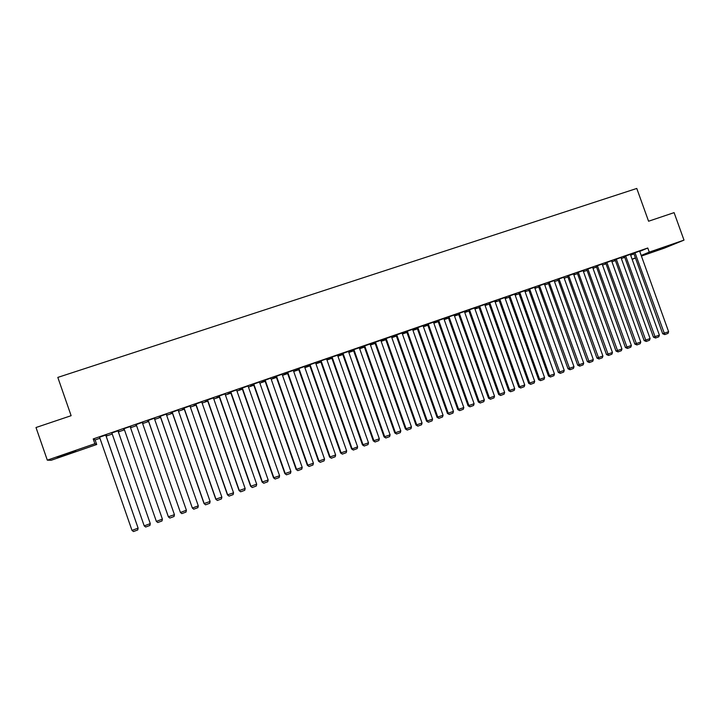 <?xml version="1.0" encoding="UTF-8"?>
<svg xmlns="http://www.w3.org/2000/svg" width="720" height="720" viewBox="0 0 720 720"><rect width="100%" height="100%" fill="white"/><g stroke="black" fill="none" stroke-linecap="round" stroke-linejoin="round"><path stroke-width="1.08" d="M65.907 454.158L75.744 451.17L57.33 457.317L65.907 454.158M665.613 246.834L653.76 251.253L665.613 246.834M639.738 251.397L647.775 248.004L93.213 438.939L95.121 439.929L99.936 438.264M106.155 436.122L112.23 434.034M118.377 431.91L124.452 429.822M130.527 427.725L136.566 425.637M142.641 423.549L148.608 421.488M154.674 419.4L160.578 417.366M166.644 415.269L172.467 413.262M178.542 411.174L184.293 409.185M190.359 407.097L196.056 405.135M202.113 403.047L207.738 401.112M213.804 399.015L219.357 397.107M225.414 395.01L230.904 393.12M236.961 391.032L242.388 389.16M248.445 387.081L253.809 385.227M259.857 383.139L265.158 381.312M271.206 379.233L276.444 377.424M282.492 375.345L287.658 373.563M293.706 371.475L298.818 369.711M304.857 367.632L309.906 365.895M315.945 363.807L320.931 362.088M326.97 360.009L331.902 358.308M337.932 356.229L342.801 354.555M348.831 352.476L353.646 350.811M359.667 348.741L364.419 347.103M370.449 345.024L375.138 343.404M381.159 341.334L385.803 339.732M391.815 337.653L396.396 336.078M402.408 334.008L406.935 332.442M412.947 330.372L417.42 328.833M423.423 326.763L427.842 325.242M433.845 323.172L438.21 321.669M444.204 319.599L448.515 318.114M454.509 316.044L458.766 314.577M464.76 312.516L468.963 311.067M474.948 309.006L479.097 307.575M485.082 305.505L489.177 304.092M495.162 302.031L499.212 300.636M505.188 298.575L509.184 297.198M515.16 295.146L519.102 293.778M525.069 291.726L528.966 290.385M534.933 288.324L538.785 287.001M544.743 284.94L548.541 283.635M554.499 281.583L558.252 280.287M564.201 278.235L567.909 276.957M573.849 274.905L577.512 273.645M583.452 271.602L587.061 270.36M593.001 268.308L596.565 267.084M602.505 265.032L606.015 263.826M611.946 261.774L615.42 260.586M621.351 258.543L624.771 257.355M95.121 439.929L96.714 444.51L51.165 460.269L47.313 460.161L94.878 443.718L96.714 444.51M47.313 460.161L36 427.518L71.127 415.692L57.816 377.406L636.777 188.451L648.576 221.229L674.091 212.634L684 240.12L664.542 248.067L641.421 256.068M635.499 258.111L632.124 259.281M118.278 431.64L119.07 431.361L118.242 431.541M118.008 430.848L111.861 432.963M136.476 425.367L135.675 425.637L136.44 425.268M142.794 422.199L136.197 424.584M142.83 422.298L142.272 422.496M160.479 417.096L159.156 417.546L160.443 416.997M166.725 413.955L160.209 416.313M166.761 414.054L166.275 414.225M184.203 408.915L182.367 409.554L184.167 408.825M190.368 405.819L183.933 408.141M207.648 400.842L205.308 401.643L207.612 400.743M213.741 397.764L207.378 400.068M230.814 392.85L227.979 393.831L230.778 392.76M236.835 389.817L230.544 392.094M253.71 384.957L250.407 386.1L253.683 384.867M259.668 381.951L253.449 384.201M276.345 377.163L272.574 378.459L276.318 377.064M282.231 374.184L276.084 376.407M298.728 369.45L294.489 370.908L298.692 369.36M304.533 366.498L298.458 368.703M320.841 361.827L316.161 363.438L320.814 361.737M327.132 358.722L320.526 360.99L351.567 448.929L352.143 448.893L357.615 446.868L326.583 358.911L327.132 358.722M320.58 361.08L320.031 361.269L320.526 360.99M342.711 354.294L337.842 355.968M337.824 355.932L342.675 354.204M348.471 351.468L342.45 353.547M364.329 346.842L359.577 348.48M364.302 346.752L359.55 348.39M370.089 344.016L364.068 346.104M385.713 339.471L381.069 341.073M385.677 339.381L381.042 340.983M391.455 336.645L385.452 338.742M406.656 332.253L402.318 333.747M406.818 332.1L402.291 333.657M412.587 329.364L406.593 331.461M427.068 325.125L423.306 326.421M427.095 325.215L423.333 326.511M433.485 322.155L427.491 324.261M447.282 318.159L444.087 319.257M447.309 318.24L444.114 319.347M454.149 315.036L448.164 317.142M467.28 311.265L464.634 312.174M467.316 311.346L464.67 312.264M474.588 307.998L468.612 310.095M487.071 304.443L484.965 305.172M487.098 304.533L484.992 305.262M494.802 301.032L488.835 303.129M506.646 297.702L505.062 298.242M506.682 297.783L505.098 298.332M514.8 294.138L508.842 296.244M526.014 291.024L524.952 291.393M526.05 291.105L524.979 291.474M534.573 287.325L528.624 289.431M545.184 284.418L544.626 284.607M545.211 284.508L544.653 284.697M554.139 280.584L548.199 282.69M573.498 273.915L567.567 276.021M583.353 271.323L584.055 271.026L583.335 271.269M586.71 269.388L615.987 351.036L621.936 349.002L592.632 267.282L593.109 267.12L586.728 269.424M596.475 266.841L595.971 267.012L596.466 266.805M605.673 262.854L634.815 344.061L640.764 342.027L611.586 260.757L612.054 260.595L605.682 262.89M615.33 260.343L614.412 260.658L615.312 260.28M630.342 254.34L623.97 256.59L624.438 256.428L653.445 337.167L659.385 335.133L630.333 254.304M630.666 255.231L633.96 253.836M639.639 251.136L633.276 253.386L633.744 253.224L662.688 333.747L668.619 331.713L639.63 251.1M624.681 257.121L623.556 257.508L624.654 257.04M615.069 259.623L644.157 340.605L650.097 338.571L620.982 257.526L621.45 257.364L615.087 259.65M605.934 263.583L605.214 263.826L605.907 263.529M602.145 264.051L596.232 266.148M592.902 268.02L593.388 267.813L592.884 267.984M583.101 270.612L577.17 272.709M573.759 274.653L574.677 274.257L573.732 274.581M563.85 277.245L557.91 279.342M544.383 283.95L538.443 286.047M535.626 287.712L534.816 287.991M535.653 287.802L534.843 288.081M524.718 290.727L518.76 292.824M516.357 294.354L515.034 294.804M516.393 294.435L515.07 294.894M504.828 297.576L498.87 299.682M496.881 301.059L495.045 301.698M496.917 301.149L495.072 301.788M484.722 304.506L478.755 306.603M477.207 307.845L474.831 308.664M477.234 307.935L474.858 308.754M464.4 311.508L458.415 313.605M457.308 314.703L454.392 315.702M457.344 314.784L454.419 315.792M443.844 318.591L437.859 320.688M437.202 321.633L433.719 322.83M437.229 321.714L433.755 322.92M423.063 325.746L417.069 327.852M416.907 328.725L412.857 330.12M417.294 328.491L412.83 330.03M402.057 332.991L396.045 335.088M396.306 335.817L391.725 337.401M396.279 335.727L391.698 337.311M380.799 340.317L374.787 342.414M375.048 343.143L370.35 344.763M375.021 343.053L370.323 344.673M359.316 347.724L353.286 349.812M353.556 350.559L348.741 352.215M348.714 352.134L353.52 350.469M337.581 355.221L331.524 357.21L362.457 444.897L368.505 442.827L337.545 355.131M331.542 357.309L331.002 357.489L331.524 357.21M331.812 358.047L326.907 359.739L331.776 357.957M315.594 362.691L309.555 364.878M309.816 365.625L305.352 367.164L309.78 365.535M293.418 370.332L287.307 372.546M287.568 373.293L283.563 374.679L287.532 373.203M270.981 378.054L264.798 380.295M265.068 381.051L261.522 382.275L265.032 380.961M248.283 385.875L242.028 388.134M242.298 388.899L239.229 389.952L242.262 388.8M225.324 393.777L218.997 396.072M219.267 396.837L216.675 397.728L219.231 396.738M202.095 401.778L195.687 404.091M195.957 404.865L193.869 405.585L195.921 404.775M178.587 409.878L172.107 412.218M172.377 412.992L170.793 413.541L172.341 412.893M154.8 418.068L148.239 420.435M154.827 418.167L154.314 418.347M148.509 421.218L147.447 421.587L148.482 421.119M130.725 426.357L123.435 428.868M130.761 426.456L130.158 426.663M124.083 428.76L123.48 428.967M130.914 427.176L130.401 427.347M130.941 427.266L130.437 427.446M124.353 429.543L123.831 429.723M124.317 429.444L123.786 429.633M105.786 435.06L99.567 437.202M106.056 435.843L107.136 435.474L106.02 435.753M93.213 438.939L94.878 443.718M647.775 248.004L649.26 252.126L684 240.12M632.097 259.209L635.4 257.841M641.196 255.447L649.26 252.126M634.986 252.702L664.785 334.593L662.688 333.747M668.619 331.713L668.007 333.396L664.785 334.593M625.662 255.915L655.533 338.022L653.445 337.167M659.385 335.133L658.773 336.825L655.533 338.022M616.293 259.137L646.227 341.469L644.157 340.605M650.097 338.571L649.494 340.263L646.227 341.469M606.861 262.386L636.885 344.943L634.815 344.061M640.764 342.027L640.161 343.728L636.885 344.943M602.136 264.015L631.377 345.501L625.428 347.544L627.48 348.426L597.393 265.644M596.214 266.112L625.428 347.544M631.377 345.501L630.774 347.202L627.48 348.426M587.871 268.929L618.03 351.927L615.987 351.036M621.936 349.002L621.342 350.694L618.03 351.927M583.083 270.576L612.45 352.512L606.492 354.546L608.526 355.446L578.295 272.223M577.161 272.673L606.492 354.546M612.45 352.512L611.865 354.213L608.526 355.446M573.489 273.879L602.91 356.04L596.952 358.083L598.977 358.992L568.665 275.544M567.558 275.976L596.952 358.083M602.91 356.04L602.325 357.75L598.977 358.992M563.832 277.2L593.325 359.595L587.358 361.638L589.374 362.547L558.99 278.874M557.901 279.306L587.358 361.638M593.325 359.595L592.74 361.296L589.374 362.547M554.13 280.548L583.686 363.159L577.71 365.202L579.717 366.129L549.252 282.222M548.19 282.645L577.71 365.202M583.686 363.159L583.11 364.869L579.717 366.129M544.374 283.905L573.993 366.75L568.017 368.793L570.015 369.729L539.469 285.597M538.425 286.011L568.017 368.793M573.993 366.75L573.417 368.46L570.015 369.729M534.564 287.289L564.246 370.359L558.27 372.402L560.25 373.338L529.641 288.981M528.615 289.386L558.27 372.402M564.246 370.359L563.679 372.078L560.25 373.338M524.7 290.682L554.454 373.986L548.469 376.029L550.44 376.983L549.531 375.804L519.75 292.383M518.742 292.779L548.469 376.029M554.454 373.986L553.878 375.705L550.44 376.983M514.782 294.093L544.599 377.631L538.614 379.683L540.576 380.637L539.649 379.467L509.805 295.812M508.824 296.199L538.614 379.683M544.599 377.631L544.032 379.359L540.576 380.637M504.81 297.531L534.69 381.303L528.705 383.346L530.658 384.318L529.722 383.139L499.806 299.25M498.852 299.628L528.705 383.346M534.69 381.303L534.132 383.022L530.658 384.318M494.784 300.978L524.736 384.984L518.742 387.036L520.677 388.008L519.732 386.838L489.753 302.715M488.817 303.084L518.742 387.036M524.736 384.984L524.178 386.712L520.677 388.008M484.704 304.452L514.719 388.692L508.716 390.744L510.651 391.725L509.688 390.555L479.646 306.198M478.737 306.558L508.716 390.744M514.719 388.692L514.17 390.429L510.651 391.725M474.57 307.944L504.648 392.427L498.645 394.479L500.562 395.469L499.59 394.299L469.485 309.699M468.594 310.05L498.645 394.479M504.648 392.427L504.099 394.155L500.562 395.469M464.382 311.454L494.523 396.171L488.52 398.223L490.428 399.222L489.438 398.052L459.261 313.218M458.397 313.56L488.52 398.223M494.523 396.171L493.983 397.908L490.428 399.222M454.131 314.982L484.344 399.942L478.332 401.994L480.231 403.002L479.232 401.832L448.983 316.755M448.146 317.088L478.332 401.994M484.344 399.942L483.804 401.679L480.231 403.002M443.826 318.528L474.102 403.731L468.09 405.792L469.971 406.809L468.963 405.639L438.651 320.31M437.841 320.634L468.09 405.792M474.102 403.731L473.571 405.477L469.971 406.809M433.467 322.101L463.815 407.547L457.794 409.599L459.666 410.625L458.64 409.455L428.265 323.892M427.473 324.198L457.794 409.599M463.815 407.547L463.275 409.284L459.666 410.625M423.045 325.692L453.456 411.381L447.435 413.433L449.298 414.468L448.263 413.307L417.816 327.492M417.051 327.789L447.435 413.433M453.456 411.381L452.934 413.127L449.298 414.468M412.569 329.301L443.052 415.233L437.022 417.294L438.867 418.338L437.823 417.168L407.304 331.11M406.566 331.398L437.022 417.294M443.052 415.233L442.521 416.979L438.867 418.338M402.03 332.928L432.576 419.112L426.546 421.164L428.382 422.226L427.32 421.056L396.738 334.746M396.027 335.025L426.546 421.164M432.576 419.112L432.063 420.858L428.382 422.226M391.437 336.573L422.055 423.009L416.016 425.07L417.843 426.132L416.763 424.962L386.109 338.409M385.425 338.67L416.016 425.07M422.055 423.009L421.542 424.764L417.843 426.132M380.781 340.245L411.462 426.924L405.423 428.985L407.241 430.065L406.152 428.895L375.426 342.09M374.76 342.333L405.423 428.985M411.462 426.924L410.958 428.688L407.241 430.065M370.062 343.935L400.815 430.866L394.776 432.927L396.576 434.016L395.469 432.846L364.68 345.789M364.041 346.023L394.776 432.927M400.815 430.866L400.311 432.63L396.576 434.016M359.28 347.643L390.105 434.835L384.066 436.896L385.848 437.994L384.732 436.824L353.871 349.506M353.259 349.731L384.066 436.896M390.105 434.835L389.61 436.599L385.848 437.994M348.444 351.378L379.341 438.822L373.293 440.883L375.066 441.99L373.932 440.82L342.999 353.25M342.414 353.466L373.293 440.883M379.341 438.822L378.846 440.586L375.066 441.99M332.073 357.021L363.069 444.843L364.212 446.013L362.457 444.897M368.505 442.827L368.019 444.6L364.212 446.013M321.075 360.801L352.143 448.893L353.304 450.054L351.567 448.929M357.615 446.868L357.129 448.632L353.304 450.054M315.558 362.709L346.662 450.918L340.605 452.988L342.333 454.122L341.163 452.961L310.023 364.608M309.519 364.788L340.605 452.988M346.662 450.918L346.185 452.691L342.333 454.122M304.47 366.525L335.646 455.004L329.589 457.065L331.299 458.208L330.111 457.047L298.899 368.442M298.422 368.604L329.589 457.065M335.646 455.004L335.169 456.777L331.299 458.208M293.31 370.368L324.558 459.099L318.501 461.169L320.202 462.321L318.996 461.16L287.712 372.294M287.271 372.447L318.501 461.169M324.558 459.099L324.09 460.881L320.202 462.321M282.096 374.229L313.416 463.23L307.35 465.3L309.033 466.461L307.818 465.3L276.462 376.164M276.048 376.308L307.35 465.3M313.416 463.23L312.948 465.012L309.033 466.461M270.81 378.117L302.202 467.379L296.136 469.449L297.81 470.628L296.577 469.467L265.149 380.061M264.762 380.196L296.136 469.449M302.202 467.379L301.743 469.161L297.81 470.628M259.461 382.023L290.925 471.555L284.859 473.625L286.515 474.813L285.264 473.652L253.764 383.985M253.413 384.102L284.859 473.625M290.925 471.555L290.475 473.346L286.515 474.813M248.049 385.956L279.585 475.758L273.51 477.819L275.148 479.025L273.888 477.864L242.316 387.927M241.992 388.035L273.51 477.819M279.585 475.758L279.135 477.549L275.148 479.025M236.565 389.907L268.173 479.979L262.098 482.049L263.727 483.255L262.449 482.103L230.805 391.896M230.508 391.995L262.098 482.049M268.173 479.979L267.732 481.77L263.727 483.255M225.018 393.885L256.698 484.227L250.623 486.297L252.234 487.521L250.938 486.36L219.222 395.883M218.961 395.973L250.623 486.297M256.698 484.227L256.257 486.027L252.234 487.521M213.399 397.881L245.151 488.502L239.076 490.572L240.669 491.805L239.355 490.653L207.567 399.897M207.342 399.969L239.076 490.572M245.151 488.502L244.719 490.302L240.669 491.805M201.717 401.904L233.541 492.804L227.457 494.874L229.041 496.116L227.709 494.964L195.849 403.929M195.651 403.992L227.457 494.874M233.541 492.804L233.118 494.604L229.041 496.116M189.963 405.954L221.859 497.124L215.775 499.194L217.341 500.454L215.991 499.302L184.059 407.988M183.897 408.042L215.775 499.194M221.859 497.124L221.445 498.933L217.341 500.454M178.137 410.031L210.114 501.48L204.021 503.55L205.569 504.819L204.21 503.667L172.197 412.074M172.071 412.119L204.021 503.55M210.114 501.48L209.7 503.289L205.569 504.819M166.239 414.126L198.288 505.854L192.357 508.05L160.173 416.214M160.272 416.178L192.357 508.05L193.725 509.202L197.883 507.663L198.288 505.854M154.278 418.248L186.399 510.255L180.423 512.469L148.203 420.336M148.266 420.318L180.423 512.469L181.818 513.621L185.994 512.073L186.399 510.255M142.236 422.388L174.438 514.692L168.345 516.762L136.161 424.485L168.426 516.915L169.839 518.058L174.042 516.501L174.438 514.692M130.131 426.564L162.405 519.147L156.357 521.379L124.047 428.661M162.405 519.147L162.009 520.965L157.779 522.531L156.357 521.379M117.945 430.758L150.291 523.629L117.972 430.749M111.825 432.864L144.207 525.879L150.291 523.629L149.904 525.447L145.656 527.022L144.207 525.879M105.687 434.979L138.114 528.138L105.75 434.961M99.531 437.103L131.994 530.406L138.114 528.138L137.736 529.956L133.452 531.549L131.994 530.406"/></g></svg>
